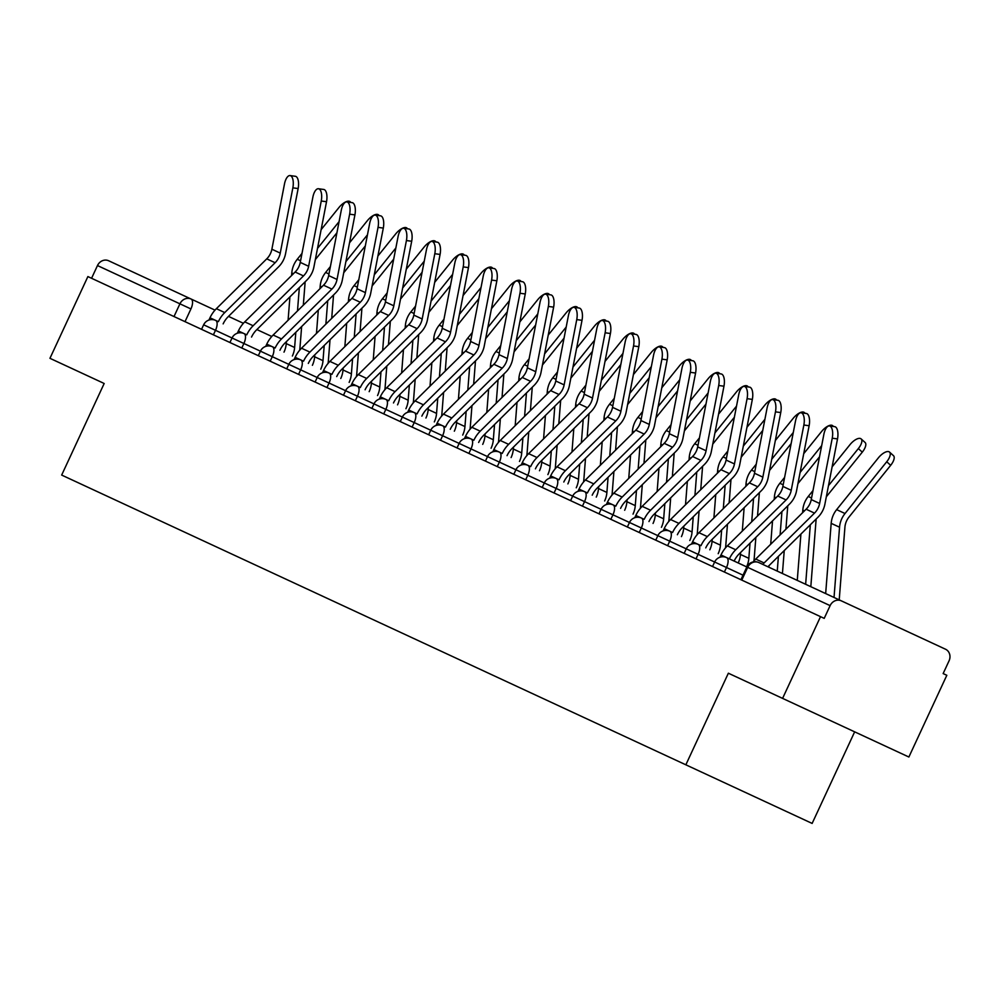 <?xml version="1.0" encoding="UTF-8"?>
<svg xmlns="http://www.w3.org/2000/svg" width="999" height="999" viewBox="0 0 999 999"><rect width="100%" height="100%" fill="white"/><g stroke="black" fill="none" stroke-linecap="round" stroke-linejoin="round"><path stroke-width="1.5" d="M103.234 383.042L49.95 358.316L87.887 276.573L820.529 616.658L782.592 698.388L908.878 757.017L946.827 675.287L943.143 673.576L949.05 660.839A9.053 8.117 114.9 0 0 945.504 649.213L841.295 600.836A9.053 8.117 114.9 0 0 830.119 605.631L726.66 557.604A9.053 9.053 0 0 0 714.635 562.012L203.646 324.812L201.548 329.333M854.657 731.842L812.137 823.426L61.663 475.074L104.183 383.479M836.475 598.601L897.227 626.798M782.592 698.388L728.358 673.214L685.851 764.809M741.77 580.107L747.689 567.37A9.053 8.117 114.9 0 1 758.865 562.574L841.295 600.836M820.529 616.658L824.212 618.369L830.119 605.631M91.571 278.284L97.477 265.559A9.053 8.117 -65.1 0 1 108.654 260.764L215.01 310.127M228.496 316.383L243.394 323.301M256.893 329.57L271.79 336.476M285.277 342.744L286.276 343.206M292.857 187.837A10.415 4.446 -82.3 0 0 290.072 175.574A10.415 4.446 -82.3 0 0 284.49 183.941L271.878 249.213L280.244 253.097L292.857 187.837L298.139 188.549A10.415 4.446 97.7 0 0 295.354 176.286L290.072 175.574M208.941 320.055L209.99 317.782A28.521 25.574 -65.1 0 1 216.371 308.691L266.745 258.853A16.758 15.022 114.9 0 0 271.878 249.213M209.99 317.782L218.369 321.666A28.521 25.574 -65.1 0 1 224.738 312.575L275.112 262.737A16.758 15.022 114.9 0 0 280.244 253.097M223.152 323.888A22.64 20.292 -65.1 0 1 228.209 316.671L278.584 266.833A22.64 20.292 114.9 0 0 285.527 253.821L298.139 188.549M350.649 202.435A10.415 4.446 -47.9 0 0 350.137 201.711A10.415 4.446 -47.9 0 0 338.973 207.505L321.129 229.645M299.65 350.262A28.521 25.574 114.9 0 0 299.987 347.502L301.636 326.561M303.309 305.195L305.157 281.805M315.347 259.578L336.925 232.792M317.495 248.426L339.073 221.653M291.596 275.524L291.795 272.964A22.64 20.292 -65.1 0 1 297.265 259.265L302.01 253.384M284.003 352.135A22.64 20.292 114.9 0 0 286.251 343.606L286.401 341.621M288.087 320.267L289.922 296.878M292.37 356.019A22.64 20.292 114.9 0 0 294.618 347.49L295.816 332.317M297.49 310.951L299.325 287.575M321.253 201.011A10.415 4.446 -82.3 0 0 318.469 188.749A10.415 4.446 -82.3 0 0 312.874 197.128L300.262 262.387L308.641 266.283L321.253 201.011L326.523 201.723A10.415 4.446 97.7 0 0 323.738 189.46L318.469 188.749M237.325 333.229L238.386 330.956A28.521 25.574 -65.1 0 1 244.755 321.865L295.13 272.028A16.758 15.022 114.9 0 0 300.262 262.387M238.386 330.956L246.753 334.84A28.521 25.574 -65.1 0 1 253.134 325.749L303.496 275.911A16.758 15.022 114.9 0 0 308.641 266.283M251.536 337.063A22.64 20.292 -65.1 0 1 256.606 329.845L306.968 280.007A22.64 20.292 114.9 0 0 313.911 266.995L326.523 201.723M349.638 214.186A10.415 4.446 -82.3 0 0 346.853 201.923A10.415 4.446 -82.3 0 0 341.271 210.302L328.659 275.574L337.025 279.458L349.638 214.186L354.92 214.897A10.415 4.446 97.7 0 0 352.123 202.635L346.853 201.923M265.722 346.416L266.77 344.131A28.521 25.574 -65.1 0 1 273.152 335.04L323.514 285.202A16.758 15.022 114.9 0 0 328.659 275.574M266.77 344.131L275.137 348.027A28.521 25.574 -65.1 0 1 281.518 338.923L331.893 289.086A16.758 15.022 114.9 0 0 337.025 279.458M279.932 350.249A22.64 20.292 -65.1 0 1 284.99 343.032L335.364 293.182A22.64 20.292 114.9 0 0 342.295 280.17L354.92 214.897M378.034 227.36A10.415 4.446 -82.3 0 0 375.237 215.097A10.415 4.446 -82.3 0 0 369.655 223.476L357.043 288.748L365.409 292.632L378.034 227.36L383.304 228.084A10.415 4.446 97.7 0 0 380.519 215.821L375.237 215.097M294.106 359.59L295.155 357.317A28.521 25.574 -65.1 0 1 301.536 348.214L351.91 298.376A16.758 15.022 114.9 0 0 357.043 288.748M295.155 357.317L303.534 361.201A28.521 25.574 -65.1 0 1 309.902 352.11L360.277 302.26A16.758 15.022 114.9 0 0 365.409 292.632M308.316 363.424A22.64 20.292 -65.1 0 1 313.374 356.206L363.748 306.368A22.64 20.292 114.9 0 0 370.691 293.344L383.304 228.084M379.033 215.609A10.415 4.446 -47.9 0 0 378.534 214.897A10.415 4.446 -47.9 0 0 367.357 220.679L349.513 242.832M328.034 363.449A28.521 25.574 114.9 0 0 328.371 360.676L330.02 339.735M331.705 318.369L333.541 294.992M343.731 272.752L365.309 245.966M345.891 261.601L367.457 234.827M319.992 288.699L320.192 286.139A22.64 20.292 -65.1 0 1 325.649 272.44L330.394 266.558M312.387 365.309A22.64 20.292 114.9 0 0 314.635 356.793L314.785 354.807M316.471 333.441L318.306 310.065M320.754 369.193A22.64 20.292 114.9 0 0 323.002 360.676L324.2 345.492M325.874 324.138L327.722 300.749M407.417 228.796A10.415 4.446 -47.9 0 0 406.918 228.072A10.415 4.446 -47.9 0 0 395.754 233.853L377.909 256.006M356.418 376.623A28.521 25.574 114.9 0 0 356.768 373.851L358.416 352.909M360.09 331.543L361.925 308.167M372.127 285.926L393.693 259.153M374.275 274.787L395.854 248.002M348.376 301.873L348.576 299.325A22.64 20.292 -65.1 0 1 354.046 285.627L358.778 279.732M340.771 378.484A22.64 20.292 114.9 0 0 343.019 369.967L343.181 367.982M344.855 346.616L346.69 323.239M349.151 382.38A22.64 20.292 114.9 0 0 351.398 373.851L352.585 358.678M354.27 337.312L356.106 313.923M435.814 241.97A10.415 4.446 -47.9 0 0 435.302 241.246A10.415 4.446 -47.9 0 0 424.138 247.04L406.293 269.181M384.815 389.797A28.521 25.574 114.9 0 0 385.152 387.038L386.8 366.084M388.474 344.73L390.322 321.341M400.512 299.101L422.09 272.327M402.659 287.962L424.238 261.189M376.76 315.047L376.96 312.5A22.64 20.292 -65.1 0 1 382.43 298.801L387.175 292.907M369.168 391.67A22.64 20.292 114.9 0 0 371.416 383.141L371.566 381.156M373.251 359.802L375.087 336.413M377.535 395.554A22.64 20.292 114.9 0 0 379.782 387.025L380.981 371.853M382.654 350.487L384.49 327.11M406.418 240.547A10.415 4.446 -82.3 0 0 403.633 228.284A10.415 4.446 -82.3 0 0 398.052 236.651L385.427 301.923L393.806 305.806L406.418 240.547L411.688 241.258A10.415 4.446 97.7 0 0 408.903 228.996L403.633 228.284M322.49 372.764L323.551 370.492A28.521 25.574 -65.1 0 1 329.92 361.401L380.294 311.563A16.758 15.022 114.9 0 0 385.427 301.923M323.551 370.492L331.918 374.375A28.521 25.574 -65.1 0 1 338.299 365.284L388.661 315.447A16.758 15.022 114.9 0 0 393.806 305.806M336.7 376.598A22.64 20.292 -65.1 0 1 341.77 369.38L392.132 319.543A22.64 20.292 114.9 0 0 399.076 306.531L411.688 241.258M434.802 253.721A10.415 4.446 -82.3 0 0 432.018 241.458A10.415 4.446 -82.3 0 0 426.436 249.837L413.823 315.097L422.19 318.993L434.802 253.721L440.084 254.433A10.415 4.446 97.7 0 0 437.287 242.17L432.018 241.458M350.886 385.939L351.935 383.666A28.521 25.574 -65.1 0 1 358.316 374.575L408.678 324.737A16.758 15.022 114.9 0 0 413.823 315.097M351.935 383.666L360.302 387.55A28.521 25.574 -65.1 0 1 366.683 378.459L417.058 328.621A16.758 15.022 114.9 0 0 422.19 318.993M365.097 389.772A22.64 20.292 -65.1 0 1 370.154 382.555L420.529 332.717A22.64 20.292 114.9 0 0 427.46 319.705L440.084 254.433M464.198 255.145A10.415 4.446 -47.9 0 0 463.698 254.42A10.415 4.446 -47.9 0 0 452.522 260.215L434.677 282.355M413.199 402.972A28.521 25.574 114.9 0 0 413.549 400.212L415.184 379.27M416.87 357.904L418.706 334.515M428.896 312.287L450.474 285.502M431.056 301.136L452.634 274.363M405.157 328.234L405.357 325.674A22.64 20.292 -65.1 0 1 410.814 311.975L415.559 306.094M397.552 404.845A22.64 20.292 114.9 0 0 399.8 396.316L399.962 394.343M401.635 372.977L403.471 349.588M405.919 408.728A22.64 20.292 114.9 0 0 408.166 400.199L409.365 385.027M411.039 363.661L412.887 340.284M492.582 268.319A10.415 4.446 -47.9 0 0 492.082 267.607A10.415 4.446 -47.9 0 0 480.919 273.389L463.074 295.542M441.583 416.158A28.521 25.574 114.9 0 0 441.933 413.386L443.581 392.445M445.254 371.079L447.09 347.702M457.292 325.462L478.858 298.676M459.44 314.31L481.019 287.537M433.541 341.408L433.741 338.848A22.64 20.292 -65.1 0 1 439.21 325.15L443.943 319.268M425.936 418.019A22.64 20.292 114.9 0 0 428.184 409.503L428.346 407.517M430.02 386.151L431.868 362.774M434.315 421.903A22.64 20.292 114.9 0 0 436.563 413.386L437.749 398.201M439.435 376.848L441.271 353.459M463.199 266.895A10.415 4.446 -82.3 0 0 460.402 254.633A10.415 4.446 -82.3 0 0 454.82 263.012L442.207 328.284L450.574 332.168L463.199 266.895L468.469 267.607A10.415 4.446 97.7 0 0 465.684 255.344L460.402 254.633M379.27 399.125L380.319 396.84A28.521 25.574 -65.1 0 1 386.7 387.749L437.075 337.912A16.758 15.022 114.9 0 0 442.207 328.284M380.319 396.84L388.698 400.736A28.521 25.574 -65.1 0 1 395.067 391.633L445.442 341.795A16.758 15.022 114.9 0 0 450.574 332.168M393.481 402.959A22.64 20.292 -65.1 0 1 398.539 395.741L448.913 345.891A22.64 20.292 114.9 0 0 455.856 332.879L468.469 267.607M491.583 280.07A10.415 4.446 -82.3 0 0 488.798 267.807A10.415 4.446 -82.3 0 0 483.216 276.186L470.591 341.458L478.971 345.342L491.583 280.07L496.853 280.794A10.415 4.446 97.7 0 0 494.068 268.531L488.798 267.807M407.654 412.3L408.716 410.027A28.521 25.574 -65.1 0 1 415.084 400.924L465.459 351.086A16.758 15.022 114.9 0 0 470.591 341.458M408.716 410.027L417.082 413.911A28.521 25.574 -65.1 0 1 423.464 404.82L473.838 354.982A16.758 15.022 114.9 0 0 478.971 345.342M421.865 416.133A22.64 20.292 -65.1 0 1 426.935 408.916L477.31 359.078A22.64 20.292 114.9 0 0 484.24 346.054L496.853 280.794M519.967 293.256A10.415 4.446 -82.3 0 0 517.182 280.994A10.415 4.446 -82.3 0 0 511.6 289.36L498.988 354.633L507.355 358.516L519.967 293.256L525.249 293.968A10.415 4.446 97.7 0 0 522.452 281.706L517.182 280.994M436.051 425.474L437.1 423.201A28.521 25.574 -65.1 0 1 443.481 414.11L493.856 364.273A16.758 15.022 114.9 0 0 498.988 354.633M437.1 423.201L445.479 427.085A28.521 25.574 -65.1 0 1 451.848 417.994L502.222 368.156A16.758 15.022 114.9 0 0 507.355 358.516M450.262 429.308A22.64 20.292 -65.1 0 1 455.319 422.09L505.694 372.252A22.64 20.292 114.9 0 0 512.624 359.24L525.249 293.968M548.364 306.431A10.415 4.446 -82.3 0 0 545.566 294.168A10.415 4.446 -82.3 0 0 539.984 302.547L527.372 367.807L535.739 371.703L548.364 306.431L553.633 307.143A10.415 4.446 97.7 0 0 550.849 294.88L545.566 294.168M464.435 438.648L465.497 436.376A28.521 25.574 -65.1 0 1 471.865 427.285L522.24 377.447A16.758 15.022 114.9 0 0 527.372 367.807M465.497 436.376L473.863 440.259A28.521 25.574 -65.1 0 1 480.232 431.168L530.606 381.331A16.758 15.022 114.9 0 0 535.739 371.703M478.646 442.482A22.64 20.292 -65.1 0 1 483.703 435.264L534.078 385.427A22.64 20.292 114.9 0 0 541.021 372.415L553.633 307.143M576.748 319.605A10.415 4.446 -82.3 0 0 573.963 307.342A10.415 4.446 -82.3 0 0 568.381 315.721L555.756 380.994L564.135 384.877L576.748 319.605L582.017 320.317A10.415 4.446 97.7 0 0 579.233 308.054L573.963 307.342M492.819 451.835L493.881 449.562A28.521 25.574 -65.1 0 1 500.249 440.459L550.624 390.621A16.758 15.022 114.9 0 0 555.756 380.994M493.881 449.562L502.247 453.446A28.521 25.574 -65.1 0 1 508.628 444.343L559.003 394.505A16.758 15.022 114.9 0 0 564.135 384.877M507.042 455.669A22.64 20.292 -65.1 0 1 512.1 448.451L562.474 398.601A22.64 20.292 114.9 0 0 569.405 385.589L582.017 320.317M605.132 332.779A10.415 4.446 -82.3 0 0 602.347 320.517A10.415 4.446 -82.3 0 0 596.765 328.896L584.153 394.168L592.519 398.052L605.132 332.779L610.414 333.504A10.415 4.446 97.7 0 0 607.617 321.241L602.347 320.517M521.216 465.01L522.265 462.737A28.521 25.574 -65.1 0 1 528.646 453.633L579.02 403.796A16.758 15.022 114.9 0 0 584.153 394.168M522.265 462.737L530.644 466.62A28.521 25.574 -65.1 0 1 537.012 457.53L587.387 407.692A16.758 15.022 114.9 0 0 592.519 398.052M535.427 468.843A22.64 20.292 -65.1 0 1 540.484 461.625L590.859 411.788A22.64 20.292 114.9 0 0 597.789 398.763L610.414 333.504M633.528 345.966A10.415 4.446 -82.3 0 0 630.731 333.703A10.415 4.446 -82.3 0 0 625.149 342.07L612.537 407.342L620.903 411.226L633.528 345.966L638.798 346.678A10.415 4.446 97.7 0 0 636.013 334.415L630.731 333.703M549.6 478.184L550.661 475.911A28.521 25.574 -65.1 0 1 557.03 466.82L607.404 416.983A16.758 15.022 114.9 0 0 612.537 407.342M550.661 475.911L559.028 479.795A28.521 25.574 -65.1 0 1 565.397 470.704L615.771 420.866A16.758 15.022 114.9 0 0 620.903 411.226M563.811 482.017A22.64 20.292 -65.1 0 1 568.868 474.8L619.243 424.962A22.64 20.292 114.9 0 0 626.186 411.95L638.798 346.678M661.912 359.141A10.415 4.446 -82.3 0 0 659.128 346.878A10.415 4.446 -82.3 0 0 653.546 355.257L640.921 420.529L649.3 424.413L661.912 359.141L667.182 359.852A10.415 4.446 97.7 0 0 664.397 347.59L659.128 346.878M577.984 491.358L579.045 489.085A28.521 25.574 -65.1 0 1 585.414 479.995L635.789 430.157A16.758 15.022 114.9 0 0 640.921 420.529M579.045 489.085L587.412 492.969A28.521 25.574 -65.1 0 1 593.793 483.878L644.168 434.041A16.758 15.022 114.9 0 0 649.3 424.413M592.207 495.192A22.64 20.292 -65.1 0 1 597.265 487.974L647.639 438.136A22.64 20.292 114.9 0 0 654.57 425.124L667.182 359.852M520.979 281.506A10.415 4.446 -47.9 0 0 520.467 280.781A10.415 4.446 -47.9 0 0 509.303 286.563L491.458 308.716M469.98 429.333A28.521 25.574 114.9 0 0 470.317 426.561L471.965 405.619M473.651 384.253L475.487 360.876M485.676 338.636L507.255 311.863M487.824 327.497L509.403 300.711M461.925 354.583L462.125 352.035A22.64 20.292 -65.1 0 1 467.594 338.336L472.34 332.442M454.333 431.193A22.64 20.292 114.9 0 0 456.58 422.677L456.73 420.691M458.416 399.325L460.252 375.949M462.699 435.089A22.64 20.292 114.9 0 0 464.947 426.561L466.146 411.388M467.819 390.022L469.655 366.633M549.363 294.68A10.415 4.446 -47.9 0 0 548.863 293.956A10.415 4.446 -47.9 0 0 537.687 299.75L519.842 321.89M498.364 442.507A28.521 25.574 114.9 0 0 498.713 439.747L500.349 418.793M502.035 397.44L503.871 374.051M514.06 351.81L535.639 325.037M516.221 340.671L537.799 313.898M490.322 367.757L490.521 365.209A22.64 20.292 -65.1 0 1 495.979 351.511L500.724 345.617M482.717 444.38A22.64 20.292 114.9 0 0 484.965 435.851L485.127 433.866M486.8 412.512L488.636 389.123M491.083 448.264A22.64 20.292 114.9 0 0 493.331 439.735L494.53 424.563M496.203 403.196L498.051 379.82M577.759 307.854A10.415 4.446 -47.9 0 0 577.247 307.13A10.415 4.446 -47.9 0 0 566.083 312.924L548.239 335.065M526.748 455.694A28.521 25.574 114.9 0 0 527.097 452.922L528.746 431.98M530.419 410.614L532.255 387.225M542.457 364.997L564.023 338.211M544.605 353.846L566.183 327.073M518.706 380.944L518.906 378.384A22.64 20.292 -65.1 0 1 524.375 364.685L529.108 358.803M511.101 457.554A22.64 20.292 114.9 0 0 513.349 449.026L513.511 447.053M515.184 425.686L517.032 402.297M519.48 461.438A22.64 20.292 114.9 0 0 521.728 452.909L522.914 437.737M524.6 416.371L526.436 392.994M606.143 321.029A10.415 4.446 -47.9 0 0 605.631 320.317A10.415 4.446 -47.9 0 0 594.467 326.099L576.623 348.251M555.144 468.868A28.521 25.574 114.9 0 0 555.481 466.096L557.13 445.154M558.816 423.788L560.651 400.412M570.841 378.171L592.419 351.386M572.989 367.02L594.567 340.247M547.09 394.118L547.29 391.558A22.64 20.292 -65.1 0 1 552.759 377.859L557.504 371.978M539.497 470.729A22.64 20.292 114.9 0 0 541.745 462.212L541.895 460.227M543.581 438.861L545.417 415.484M547.864 474.612A22.64 20.292 114.9 0 0 550.112 466.096L551.311 450.911M552.984 429.558L554.82 406.168M634.527 334.215A10.415 4.446 -47.9 0 0 634.028 333.491A10.415 4.446 -47.9 0 0 622.864 339.273L605.007 361.426M583.528 482.042A28.521 25.574 114.9 0 0 583.878 479.27L585.514 458.329M587.2 436.963L589.035 413.586M599.225 391.346L620.804 364.573M601.386 380.207L622.964 353.421M575.486 407.292L575.686 404.745A22.64 20.292 -65.1 0 1 581.143 391.046L585.889 385.152M567.882 483.903A22.64 20.292 114.9 0 0 570.129 475.387L570.292 473.401M571.965 452.035L573.801 428.658M576.248 487.799A22.64 20.292 114.9 0 0 578.496 479.27L579.695 464.098M581.368 442.732L583.216 419.343M662.924 347.39A10.415 4.446 -47.9 0 0 662.412 346.665A10.415 4.446 -47.9 0 0 651.248 352.46L633.403 374.6M611.912 495.217A28.521 25.574 114.9 0 0 612.262 492.457L613.91 471.503M615.584 450.149L617.419 426.76M627.622 404.52L649.188 377.747M629.77 393.381L651.348 366.608M603.871 420.467L604.07 417.919A22.64 20.292 -65.1 0 1 609.54 404.22L614.285 398.326M596.266 497.09A22.64 20.292 114.9 0 0 598.513 488.561L598.676 486.575M600.349 465.222L602.197 441.833M604.645 500.974A22.64 20.292 114.9 0 0 606.893 492.445L608.079 477.272M609.765 455.906L611.6 432.53M691.308 360.564A10.415 4.446 -47.9 0 0 690.796 359.84A10.415 4.446 -47.9 0 0 679.632 365.634L661.788 387.774M640.309 508.404A28.521 25.574 114.9 0 0 640.646 505.631L642.295 484.69M643.98 463.324L645.816 439.947M656.006 417.707L677.584 390.921M658.154 406.556L679.732 379.782M632.255 433.653L632.454 431.093A22.64 20.292 -65.1 0 1 637.924 417.395L642.669 411.513M624.662 510.264A22.64 20.292 114.9 0 0 626.91 501.735L627.06 499.762M628.746 478.396L630.581 455.007M633.029 514.148A22.64 20.292 114.9 0 0 635.277 505.631L636.475 490.447M638.149 469.08L639.984 445.704M719.692 373.738A10.415 4.446 -47.9 0 0 719.193 373.027A10.415 4.446 -47.9 0 0 708.029 378.808L690.172 400.961M668.693 521.578A28.521 25.574 114.9 0 0 669.043 518.806L670.679 497.864M672.364 476.498L674.2 453.121M684.39 430.881L705.968 404.096M686.55 419.73L708.129 392.957M660.651 446.828L660.851 444.268A22.64 20.292 -65.1 0 1 666.308 430.569L671.053 424.687M653.046 523.439A22.64 20.292 114.9 0 0 655.294 514.922L655.456 512.937M657.13 491.57L658.965 468.194M661.425 527.322A22.64 20.292 114.9 0 0 663.673 518.806L664.859 503.621M666.545 482.267L668.381 458.878M690.297 372.315A10.415 4.446 -82.3 0 0 687.512 360.052A10.415 4.446 -82.3 0 0 681.93 368.431L669.318 433.703L677.684 437.587L690.297 372.315L695.579 373.027A10.415 4.446 97.7 0 0 692.782 360.764L687.512 360.052M606.381 504.545L607.429 502.272A28.521 25.574 -65.1 0 1 613.811 493.169L664.185 443.331A16.758 15.022 114.9 0 0 669.318 433.703M607.429 502.272L615.809 506.156A28.521 25.574 -65.1 0 1 622.177 497.052L672.552 447.215A16.758 15.022 114.9 0 0 677.684 437.587M620.591 508.379A22.64 20.292 -65.1 0 1 625.649 501.161L676.023 451.311A22.64 20.292 114.9 0 0 682.954 438.299L695.579 373.027M718.693 385.489A10.415 4.446 -82.3 0 0 715.896 373.226A10.415 4.446 -82.3 0 0 710.314 381.606L697.702 446.878L706.068 450.761L718.693 385.489L723.963 386.213A10.415 4.446 97.7 0 0 721.178 373.951L715.896 373.226M634.765 517.719L635.826 515.447A28.521 25.574 -65.1 0 1 642.195 506.343L692.569 456.506A16.758 15.022 114.9 0 0 697.702 446.878M635.826 515.447L644.193 519.33A28.521 25.574 -65.1 0 1 650.561 510.239L700.936 460.402A16.758 15.022 114.9 0 0 706.068 450.761M648.975 521.553A22.64 20.292 -65.1 0 1 654.033 514.335L704.407 464.498A22.64 20.292 114.9 0 0 711.35 451.473L723.963 386.213M747.077 398.676A10.415 4.446 -82.3 0 0 744.292 386.413A10.415 4.446 -82.3 0 0 738.711 394.78L726.086 460.052L734.465 463.936L747.077 398.676L752.347 399.388A10.415 4.446 97.7 0 0 749.562 387.125L744.292 386.413M663.149 530.894L664.21 528.621A28.521 25.574 -65.1 0 1 670.579 519.53L720.953 469.692A16.758 15.022 114.9 0 0 726.086 460.052M664.21 528.621L672.577 532.504A28.521 25.574 -65.1 0 1 678.958 523.414L729.332 473.576A16.758 15.022 114.9 0 0 734.465 463.936M677.372 534.727A22.64 20.292 -65.1 0 1 682.429 527.509L732.804 477.672A22.64 20.292 114.9 0 0 739.735 464.66L752.347 399.388M775.461 411.85A10.415 4.446 -82.3 0 0 772.677 399.588A10.415 4.446 -82.3 0 0 767.095 407.967L754.482 473.239L762.849 477.122L775.461 411.85L780.743 412.562A10.415 4.446 97.7 0 0 777.959 400.299L772.677 399.588M691.545 544.068L692.594 541.795A28.521 25.574 -65.1 0 1 698.975 532.704L749.35 482.867A16.758 15.022 114.9 0 0 754.482 473.239M692.594 541.795L700.973 545.679A28.521 25.574 -65.1 0 1 707.342 536.588L757.717 486.75A16.758 15.022 114.9 0 0 762.849 477.122M705.756 547.902A22.64 20.292 -65.1 0 1 710.813 540.684L761.188 490.846A22.64 20.292 114.9 0 0 768.131 477.834L780.743 412.562M803.858 425.025A10.415 4.446 -82.3 0 0 801.061 412.762A10.415 4.446 -82.3 0 0 795.479 421.141L782.866 486.413L791.233 490.297L803.858 425.025L809.128 425.736A10.415 4.446 97.7 0 0 806.343 413.474L801.061 412.762M719.929 557.255L720.991 554.982A28.521 25.574 -65.1 0 1 727.359 545.879L777.734 496.041A16.758 15.022 114.9 0 0 782.866 486.413M720.991 554.982L729.357 558.866A28.521 25.574 -65.1 0 1 735.726 549.762L786.101 499.925A16.758 15.022 114.9 0 0 791.233 490.297M734.14 561.088A22.64 20.292 -65.1 0 1 739.198 553.871L789.572 504.02A22.64 20.292 114.9 0 0 796.515 491.008L809.128 425.736M832.242 438.199A10.415 4.446 -82.3 0 0 829.457 425.936A10.415 4.446 -82.3 0 0 823.875 434.315L811.25 499.587L819.63 503.471L832.242 438.199L837.512 438.923A10.415 4.446 97.7 0 0 834.727 426.66L829.457 425.936M762.761 564.385A28.521 25.574 -65.1 0 1 764.123 562.949L814.497 513.111A16.758 15.022 114.9 0 0 819.63 503.471M753.196 561.925A28.521 25.574 -65.1 0 1 755.744 559.053L806.118 509.215A16.758 15.022 114.9 0 0 811.25 499.587M767.881 566.758L817.969 517.207A22.64 20.292 114.9 0 0 824.899 504.183L837.512 438.923M748.089 386.925A10.415 4.446 -47.9 0 0 747.577 386.201A10.415 4.446 -47.9 0 0 736.413 391.983L718.568 414.135M697.077 534.752A28.521 25.574 114.9 0 0 697.427 531.98L699.075 511.038M700.749 489.672L702.584 466.296M712.786 444.056L734.365 417.282M714.934 432.917L736.513 406.131M689.035 460.002L689.235 457.455A22.64 20.292 -65.1 0 1 694.705 443.756L699.45 437.862M681.443 536.613A22.64 20.292 114.9 0 0 683.691 528.096L683.84 526.111M685.514 504.745L687.362 481.368M689.809 540.509A22.64 20.292 114.9 0 0 692.057 531.98L693.244 516.808M694.929 495.442L696.765 472.052M776.473 400.099A10.415 4.446 -47.9 0 0 775.961 399.375A10.415 4.446 -47.9 0 0 764.797 405.169L746.952 427.31M725.474 547.927A28.521 25.574 114.9 0 0 725.811 545.167L727.459 524.213M729.145 502.859L730.981 479.47M741.171 457.23L762.749 430.457M743.331 446.091L764.897 419.318M717.419 473.176L717.632 470.629A22.64 20.292 -65.1 0 1 723.089 456.93L727.834 451.048M709.827 549.8A22.64 20.292 114.9 0 0 712.075 541.271L712.225 539.285M713.91 517.932L715.746 494.542M718.194 553.683A22.64 20.292 114.9 0 0 720.441 545.154L721.64 529.982M723.313 508.616L725.149 485.239M804.857 413.274A10.415 4.446 -47.9 0 0 804.357 412.55A10.415 4.446 -47.9 0 0 793.194 418.344L775.349 440.484M753.858 561.113A28.521 25.574 114.9 0 0 754.208 558.341L755.856 537.4M757.529 516.033L759.365 492.657M769.555 470.417L791.133 443.631M771.715 459.265L793.293 432.492M745.816 486.363L746.016 483.803A22.64 20.292 -65.1 0 1 751.473 470.104L756.218 464.223M738.211 562.974A22.64 20.292 114.9 0 0 740.459 554.445L740.621 552.472M742.294 531.106L744.13 507.717M746.59 566.858A22.64 20.292 114.9 0 0 748.838 558.341L750.024 543.156M751.71 521.79L753.546 498.414M833.253 426.448A10.415 4.446 -47.9 0 0 832.741 425.736A10.415 4.446 -47.9 0 0 821.578 431.518L803.733 453.671M782.367 573.488A28.521 25.574 114.9 0 0 782.592 571.515L784.24 550.574M785.913 529.208L787.761 505.831M797.951 483.591L819.53 456.805M800.099 472.44L821.678 445.666M774.2 499.537L774.4 496.978A22.64 20.292 -65.1 0 1 779.869 483.279L784.615 477.397M768.88 567.22L769.005 565.646M770.691 544.28L772.527 520.904M777.247 571.116L778.408 556.331M780.094 534.977L781.93 511.588M861.126 438.911L865.084 442.482A10.415 4.446 132.1 0 1 862.287 452.147L858.341 448.576A10.415 4.446 -47.9 0 0 861.126 438.911A10.415 4.446 -47.9 0 0 849.962 444.692L832.117 466.845M810.763 586.663A28.521 25.574 114.9 0 0 810.976 584.69L816.146 519.005M826.335 496.765L862.287 452.147M828.496 485.626L858.341 448.576M802.584 512.712L802.796 510.164A22.64 20.292 -65.1 0 1 808.253 496.466L812.999 490.571M797.264 580.407L800.911 534.078M805.644 584.29L810.314 524.762M889.522 452.085L893.468 455.656A10.415 4.446 132.1 0 1 890.671 465.322L886.725 461.763A10.415 4.446 -47.9 0 0 889.522 452.085A10.415 4.446 -47.9 0 0 878.358 457.879L836.638 509.64A22.64 20.292 -65.1 0 0 831.18 523.339L825.661 593.581M839.148 599.837A28.521 25.574 114.9 0 0 839.372 597.877L844.917 527.235A16.758 15.022 -65.1 0 1 848.963 517.095L890.671 465.322M834.028 597.464L839.547 527.222A22.64 20.292 -65.1 0 1 845.017 513.523L886.725 461.763M743.019 575.187L714.635 562.012L712.537 566.533M185.015 321.666L190.921 308.928L97.477 265.559M724.387 572.027L726.485 567.519A9.053 4.008 -65.1 0 0 726.66 557.604M696.003 558.853L698.101 554.333A9.053 4.008 -65.1 0 0 698.276 544.43A9.053 9.053 0 0 0 686.251 548.838L684.153 553.346M667.619 545.679L669.705 541.158A9.053 4.008 -65.1 0 0 669.879 531.256A9.053 9.053 0 0 0 657.854 535.651L655.756 540.172M639.223 532.504L641.321 527.984A9.053 4.008 -65.1 0 0 641.495 518.081A9.053 9.053 0 0 0 629.47 522.477L627.372 526.997M610.839 519.318L612.936 514.81A9.053 4.008 -65.1 0 0 613.111 504.895A9.053 9.053 0 0 0 601.086 509.303L598.988 513.823M582.442 506.143L584.54 501.623A9.053 4.008 -65.1 0 0 584.715 491.72A9.053 9.053 0 0 0 572.689 496.128L570.591 500.636M554.058 492.969L556.156 488.449A9.053 4.008 -65.1 0 0 556.331 478.546A9.053 9.053 0 0 0 544.305 482.942L542.207 487.462M525.674 479.795L527.772 475.274A9.053 4.008 -65.1 0 0 527.947 465.372A9.053 9.053 0 0 0 515.909 469.767L513.823 474.288M497.277 466.608L499.375 462.1A9.053 4.008 -65.1 0 0 499.55 452.185A9.053 9.053 0 0 0 487.524 456.593L485.427 461.113M468.893 453.434L470.991 448.913A9.053 4.008 -65.1 0 0 471.166 439.011A9.053 9.053 0 0 0 459.14 443.419L457.043 447.927M440.509 440.259L442.607 435.739A9.053 4.008 -65.1 0 0 442.782 425.836A9.053 9.053 0 0 0 430.744 430.232L428.646 434.752M412.112 427.085L414.21 422.565A9.053 4.008 -65.1 0 0 414.385 412.662A9.053 9.053 0 0 0 402.36 417.058L400.262 421.578M383.728 413.898L385.826 409.39A9.053 4.008 -65.1 0 0 386.001 399.475A9.053 9.053 0 0 0 373.976 403.883L371.878 408.404M355.344 400.724L357.442 396.203A9.053 4.008 -65.1 0 0 357.617 386.301A9.053 9.053 0 0 0 345.579 390.709L343.481 395.217M326.948 387.55L329.046 383.029A9.053 4.008 -65.1 0 0 329.22 373.127A9.053 9.053 0 0 0 317.195 377.522L315.097 382.043M298.564 374.375L300.662 369.855A9.053 4.008 -65.1 0 0 300.836 359.952A9.053 9.053 0 0 0 288.811 364.348L286.713 368.868M270.18 361.188L272.277 356.68A9.053 4.008 -65.1 0 0 272.452 346.765A9.053 9.053 0 0 0 260.414 351.173L258.316 355.694M241.783 348.014L243.881 343.494A9.053 4.008 -65.1 0 0 244.056 333.591A9.053 9.053 0 0 0 232.03 337.999L229.932 342.507M213.399 334.84L215.497 330.319A9.053 4.008 -65.1 0 0 215.672 320.417A9.053 9.053 0 0 0 203.646 324.812M174.001 316.558L179.92 303.821A9.053 8.117 114.9 0 1 191.096 299.026A9.053 4.008 114.9 0 1 190.921 308.928M266.745 258.853L275.112 262.737M216.371 308.691L224.738 312.575M300.574 260.801L297.265 259.265M293.419 273.714L291.795 272.964M294.618 347.49L286.251 343.606M295.13 272.028L303.496 275.911M244.755 321.865L253.134 325.749M323.514 285.202L331.893 289.086M273.152 335.04L281.518 338.923M351.91 298.376L360.277 302.26M301.536 348.214L309.902 352.11M328.958 273.976L325.649 272.44M321.803 286.9L320.192 286.139M323.002 360.676L314.635 356.793M357.355 287.163L354.046 285.627M350.199 300.075L348.576 299.325M351.398 373.851L343.019 369.967M385.739 300.337L382.43 298.801M378.584 313.249L376.96 312.5M379.782 387.025L371.416 383.141M380.294 311.563L388.661 315.447M329.92 361.401L338.299 365.284M408.678 324.737L417.058 328.621M358.316 374.575L366.683 378.459M414.123 313.511L410.814 311.975M406.968 326.423L405.357 325.674M408.166 400.199L399.8 396.316M442.52 326.685L439.21 325.15M435.364 339.61L433.741 338.848M436.563 413.386L428.184 409.503M437.075 337.912L445.442 341.795M386.7 387.749L395.067 391.633M465.459 351.086L473.838 354.982M415.084 400.924L423.464 404.82M493.856 364.273L502.222 368.156M443.481 414.11L451.848 417.994M522.24 377.447L530.606 381.331M471.865 427.285L480.232 431.168M550.624 390.621L559.003 394.505M500.249 440.459L508.628 444.343M579.02 403.796L587.387 407.692M528.646 453.633L537.012 457.53M607.404 416.983L615.771 420.866M557.03 466.82L565.397 470.704M635.789 430.157L644.168 434.041M585.414 479.995L593.793 483.878M470.904 339.872L467.594 338.336M463.748 352.784L462.125 352.035M464.947 426.561L456.58 422.677M499.288 353.047L495.979 351.511M492.145 365.959L490.521 365.209M493.331 439.735L484.965 435.851M527.684 366.221L524.375 364.685M520.529 379.133L518.906 378.384M521.728 452.909L513.349 449.026M556.068 379.395L552.759 377.859M548.913 392.32L547.29 391.558M550.112 466.096L541.745 462.212M584.452 392.582L581.143 391.046M577.31 405.494L575.686 404.745M578.496 479.27L570.129 475.387M612.849 405.756L609.54 404.22M605.694 418.668L604.07 417.919M606.893 492.445L598.513 488.561M641.233 418.931L637.924 417.395M634.078 431.843L632.454 431.093M635.277 505.631L626.91 501.735M669.617 432.105L666.308 430.569M662.474 445.03L660.851 444.268M663.673 518.806L655.294 514.922M664.185 443.331L672.552 447.215M613.811 493.169L622.177 497.052M692.569 456.506L700.936 460.402M642.195 506.343L650.561 510.239M720.953 469.692L729.332 473.576M670.579 519.53L678.958 523.414M749.35 482.867L757.717 486.75M698.975 532.704L707.342 536.588M777.734 496.041L786.101 499.925M727.359 545.879L735.726 549.762M806.118 509.215L814.497 513.111M755.744 559.053L764.123 562.949M698.014 445.292L694.705 443.756M690.858 458.204L689.235 457.455M692.057 531.98L683.691 528.096M726.398 458.466L723.089 456.93M719.243 471.378L717.632 470.629M720.441 545.154L712.075 541.271M754.782 471.64L751.473 470.104M747.639 484.552L746.016 483.803M748.838 558.341L740.459 554.445M783.179 484.815L779.869 483.279M776.023 497.739L774.4 496.978M811.563 498.002L808.253 496.466M804.407 510.914L802.796 510.164M845.017 513.523L836.638 509.64M839.547 527.222L831.18 523.339M740.921 579.707L746.84 566.97A9.053 9.053 0 0 1 758.865 562.574M350.986 202.485L350.137 201.711M379.383 215.659L378.534 214.897M407.767 228.833L406.918 228.072M436.151 242.02L435.302 241.246M464.547 255.195L463.698 254.42M492.932 268.369L492.082 267.607M521.316 281.543L520.467 280.781M549.712 294.73L548.863 293.956M578.096 307.904L577.247 307.13M606.48 321.079L605.631 320.317M634.877 334.253L634.028 333.491M663.261 347.44L662.412 346.665M691.658 360.614L690.796 359.84M720.042 373.788L719.193 373.027M748.426 386.963L747.577 386.201M776.822 400.149L775.961 399.375M805.206 413.324L804.357 412.55M833.591 426.498L832.741 425.736"/></g></svg>
